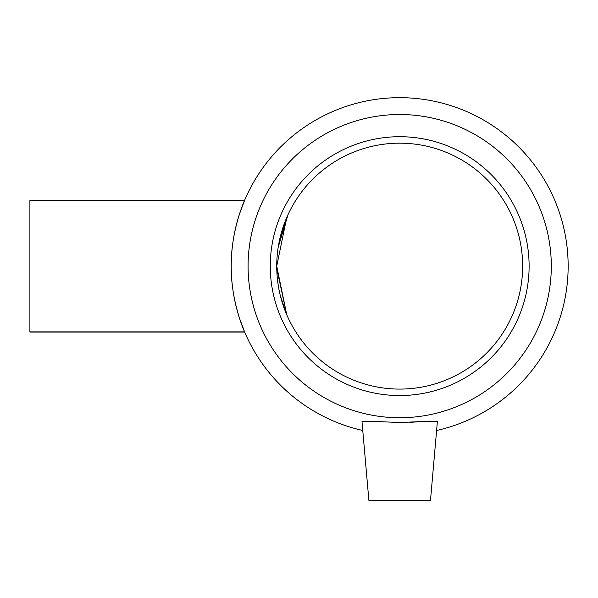 <?xml version="1.0" encoding="UTF-8"?>
<svg xmlns="http://www.w3.org/2000/svg" width="598" height="598" viewBox="0 0 598 598"><rect width="100%" height="100%" fill="white"/><g stroke="black" fill="none" stroke-linecap="round" stroke-linejoin="round"><path stroke-width="0.9" d="M280.447 296.085L286.816 314.892L283.459 306.236M288.475 318.57L288.124 317.815M282.533 303.433L280.268 295.382M278.429 286.457L277.704 281.523M277.173 276.455L276.844 271.313M276.732 266.237L276.837 261.147M277.188 255.615L277.674 250.951M278.391 246.017L284.528 223.054M288.079 214.54L278.205 247.176M276.754 268.42L286.719 314.668L276.732 266.132L286.719 217.59M29.9 331.868L244.589 331.868L239.656 318.719L244.679 332.092L29.9 332.092L29.9 200.39L244.589 200.39C244.769 199.725 230.753 230.671 231.232 266.132C230.753 301.586 244.769 332.533 244.589 331.868C244.769 332.533 230.753 301.586 231.232 266.132C230.753 230.671 244.769 199.725 244.589 200.39L239.656 213.538M244.679 332.092L239.723 318.943M430.493 500.332L368.876 500.332L361.992 421.665L372.98 421.321L399.696 422.547L425.993 421.351L437.385 421.553L430.493 500.332M437.385 421.553L429.349 421.104L409.757 422.352M436.615 430.493A168.457 168.457 0 0 0 538.985 171.394A168.457 168.457 0 0 0 260.392 171.394A168.457 168.457 0 0 0 362.762 430.493M399.688 417.74A151.615 151.615 0 0 0 530.994 190.321A151.615 151.615 0 0 0 268.39 190.321A151.615 151.615 0 0 0 399.688 417.74M399.688 395.555A129.43 129.43 0 0 0 529.118 266.132A129.43 129.43 0 0 0 399.688 136.703A129.43 129.43 0 0 0 270.266 266.132A129.43 129.43 0 0 0 399.688 395.555M399.688 389.089A122.956 122.956 0 0 0 522.645 266.132A122.956 122.956 0 0 0 399.688 143.176A122.956 122.956 0 0 0 276.732 266.132A122.956 122.956 0 0 0 399.688 389.089"/></g></svg>
